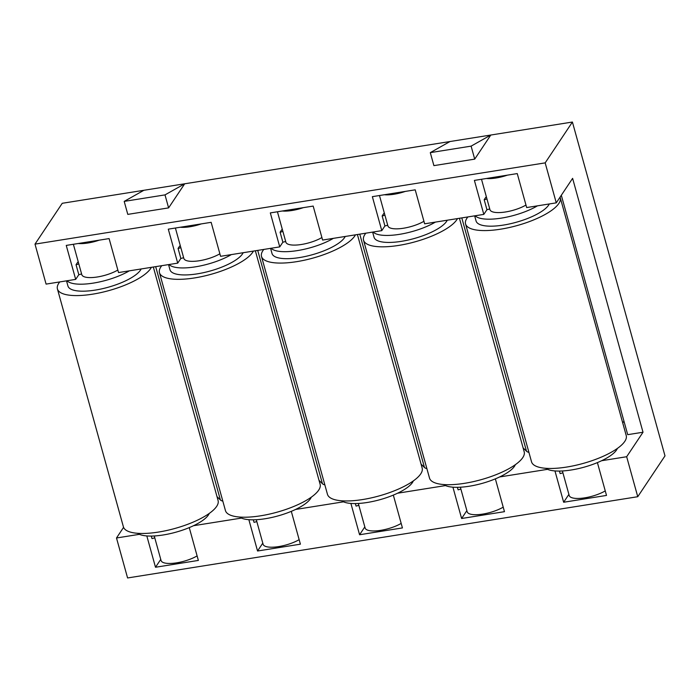 <?xml version="1.0" encoding="UTF-8"?>
<svg xmlns="http://www.w3.org/2000/svg" width="700" height="700" viewBox="0 0 700 700"><rect width="100%" height="100%" fill="white"/><g stroke="black" fill="none" stroke-linecap="round" stroke-linejoin="round"><path stroke-width="1.05" d="M151.296 536.069L151.987 538.571A3.272 1.024 -15.5 0 0 154.744 537.696L154.263 535.964M154.735 537.705L161.061 560.508A21.84 6.816 -15.5 0 0 174.921 563.089A21.84 6.816 -15.5 0 0 197.111 555.914M253.33 519.82L254.021 522.314A3.272 1.024 -15.5 0 0 256.777 521.447L256.305 519.715M256.777 521.447L263.104 544.259A21.84 6.816 -15.5 0 0 276.955 546.84A21.84 6.816 -15.5 0 0 299.145 539.656M282.398 229.67A3.272 1.024 -15.5 0 0 281.741 229.749L280.105 232.199L282.879 242.191L279.746 246.89L220.57 256.314L211.146 222.329L168.289 229.154L177.713 263.139L180.845 258.449A3.272 1.024 -15.5 0 0 183.601 257.574L180.827 247.581A21.84 6.816 164.5 0 1 180.775 247.406L175.403 228.025M201.285 223.904A21.84 6.816 164.5 0 1 180.259 227.255M183.593 257.582L183.82 258.396A21.84 6.816 -15.5 0 0 197.68 260.977A21.84 6.816 -15.5 0 0 219.87 253.794M78.33 262.176A3.272 1.024 -15.5 0 0 77.674 262.255L76.038 264.705L78.811 274.697A3.272 1.024 -15.5 0 0 81.567 273.822L78.794 263.83A21.84 6.816 164.5 0 1 78.741 263.655L73.369 244.274M99.251 240.152A21.84 6.816 164.5 0 1 78.225 243.504M81.559 273.831L81.786 274.645A21.84 6.816 -15.5 0 0 95.646 277.226A21.84 6.816 -15.5 0 0 117.836 270.051M282.879 242.191A3.272 1.024 -15.5 0 0 285.635 241.325L282.87 231.332A21.84 6.816 164.5 0 1 282.809 231.149L277.436 211.776M303.319 207.655A21.84 6.816 164.5 0 1 282.293 210.998M285.635 241.325L285.854 242.148A21.84 6.816 -15.5 0 0 299.714 244.729A21.84 6.816 -15.5 0 0 321.904 237.545M355.364 503.562L356.055 506.065A3.272 1.024 -15.5 0 0 358.82 505.199L358.339 503.466M358.811 505.199L365.137 528.01A21.84 6.816 -15.5 0 0 378.989 530.591A21.84 6.816 -15.5 0 0 401.179 523.407M384.431 213.421A3.272 1.024 -15.5 0 0 383.775 213.5L382.148 215.95L384.912 225.943A3.272 1.024 -15.5 0 0 387.669 225.076L384.904 215.075A21.84 6.816 164.5 0 1 384.842 214.9L379.47 195.519M405.361 191.398A21.84 6.816 164.5 0 1 384.326 194.749M387.669 225.076L387.896 225.899A21.84 6.816 -15.5 0 0 401.748 228.48A21.84 6.816 -15.5 0 0 423.938 221.296M457.398 487.314L458.097 489.816A3.272 1.024 -15.5 0 0 460.854 488.941L460.373 487.209M460.845 488.95L467.171 511.761A21.84 6.816 -15.5 0 0 481.023 514.334A21.84 6.816 -15.5 0 0 503.213 507.159M486.465 197.173A3.272 1.024 -15.5 0 0 485.809 197.251L484.181 199.701L486.946 209.694A3.272 1.024 -15.5 0 0 489.711 208.819L486.938 198.826A21.84 6.816 164.5 0 1 486.876 198.651L481.504 179.27M507.395 175.149A21.84 6.816 164.5 0 1 486.36 178.5M489.702 208.827L489.93 209.641A21.84 6.816 -15.5 0 0 503.781 212.222A21.84 6.816 -15.5 0 0 525.971 205.048M559.431 471.065L560.131 473.567A3.272 1.024 -15.5 0 0 562.887 472.692L562.406 470.96M562.879 472.701L569.205 495.504A21.84 6.816 -15.5 0 0 583.056 498.085A21.84 6.816 -15.5 0 0 605.246 490.91M209.239 513.433A38.211 11.935 164.5 0 1 208.399 514.999A38.211 11.935 164.5 0 1 173.793 532.753A38.211 11.935 164.5 0 1 137.611 533.295M311.273 497.184A38.211 11.935 164.5 0 1 310.433 498.75A38.211 11.935 164.5 0 1 275.835 516.495A38.211 11.935 164.5 0 1 239.645 517.046M231.332 254.599A38.211 11.935 164.5 0 1 195.326 266.849A38.211 11.935 164.5 0 1 169.059 264.521M168.551 264.6L169.977 269.771A38.211 11.935 -15.5 0 0 203.586 272.65A38.211 11.935 -15.5 0 0 242.515 253.873A38.211 11.935 -15.5 0 0 243.18 252.718M129.299 270.848A38.211 11.935 164.5 0 1 93.293 283.106A38.211 11.935 164.5 0 1 67.025 280.77M66.509 280.849L67.944 286.02A38.211 11.935 -15.5 0 0 101.553 288.899A38.211 11.935 -15.5 0 0 140.481 270.121A38.211 11.935 -15.5 0 0 141.146 268.966M333.366 238.35A38.211 11.935 164.5 0 1 297.369 250.6A38.211 11.935 164.5 0 1 271.092 248.273M270.585 248.351L272.02 253.523A38.211 11.935 -15.5 0 0 305.62 256.401A38.211 11.935 -15.5 0 0 344.558 237.615A38.211 11.935 -15.5 0 0 345.214 236.46M413.306 480.935A38.211 11.935 164.5 0 1 412.466 482.501A38.211 11.935 164.5 0 1 377.869 500.246A38.211 11.935 164.5 0 1 341.679 500.798M435.4 222.101A38.211 11.935 164.5 0 1 399.402 234.351A38.211 11.935 164.5 0 1 373.126 232.015M372.619 232.102L374.054 237.265A38.211 11.935 -15.5 0 0 407.654 240.152A38.211 11.935 -15.5 0 0 446.591 221.366A38.211 11.935 -15.5 0 0 447.248 220.211M515.349 464.677A38.211 11.935 164.5 0 1 514.5 466.252A38.211 11.935 164.5 0 1 479.903 483.998A38.211 11.935 164.5 0 1 443.713 484.549M537.434 205.852A38.211 11.935 164.5 0 1 501.436 218.102A38.211 11.935 164.5 0 1 475.16 215.766M474.653 215.845L476.088 221.016A38.211 11.935 -15.5 0 0 509.688 223.895A38.211 11.935 -15.5 0 0 548.625 205.117A38.211 11.935 -15.5 0 0 549.29 203.963M617.383 448.429A38.211 11.935 164.5 0 1 616.534 450.004A38.211 11.935 164.5 0 1 581.936 467.749A38.211 11.935 164.5 0 1 545.746 468.291M151.375 267.339A49.131 15.348 164.5 0 1 150.684 268.494A49.131 15.348 164.5 0 1 100.634 292.644A49.131 15.348 164.5 0 1 57.426 288.942A49.131 15.348 164.5 0 1 58.853 283.124A49.131 15.348 164.5 0 1 59.736 281.934M153.326 267.024L218.094 500.561A49.131 15.348 164.5 0 1 216.659 506.38A49.131 15.348 164.5 0 1 166.6 530.53A49.131 15.348 164.5 0 1 123.393 526.82L57.426 288.942M253.409 251.081A49.131 15.348 164.5 0 1 252.726 252.245A49.131 15.348 164.5 0 1 202.668 276.395A49.131 15.348 164.5 0 1 159.46 272.685A49.131 15.348 164.5 0 1 160.886 266.875A49.131 15.348 164.5 0 1 161.77 265.676M255.36 250.775L320.127 484.312A49.131 15.348 164.5 0 1 318.692 490.131A49.131 15.348 164.5 0 1 268.634 514.281A49.131 15.348 164.5 0 1 225.435 510.571L159.46 272.685M355.451 234.832A49.131 15.348 164.5 0 1 354.76 235.996A49.131 15.348 164.5 0 1 304.701 260.137A49.131 15.348 164.5 0 1 261.494 256.436A49.131 15.348 164.5 0 1 262.929 250.618A49.131 15.348 164.5 0 1 263.804 249.428M357.394 234.526L422.161 468.064A49.131 15.348 164.5 0 1 420.726 473.883A49.131 15.348 164.5 0 1 370.668 498.024A49.131 15.348 164.5 0 1 327.469 494.323L261.494 256.436M457.485 218.584A49.131 15.348 164.5 0 1 456.794 219.748A49.131 15.348 164.5 0 1 406.735 243.889A49.131 15.348 164.5 0 1 363.527 240.188A49.131 15.348 164.5 0 1 364.963 234.369A49.131 15.348 164.5 0 1 365.838 233.179M459.427 218.269L524.195 451.815A49.131 15.348 164.5 0 1 522.76 457.625A49.131 15.348 164.5 0 1 472.71 481.775A49.131 15.348 164.5 0 1 429.502 478.074L363.527 240.188M560.07 197.138A49.131 15.348 164.5 0 1 560.254 197.671A49.131 15.348 164.5 0 1 558.827 203.49A49.131 15.348 164.5 0 1 508.769 227.64A49.131 15.348 164.5 0 1 465.561 223.939A49.131 15.348 164.5 0 1 466.996 218.12A49.131 15.348 164.5 0 1 467.871 216.93M560.254 197.671L626.229 435.558A49.131 15.348 164.5 0 1 624.794 441.376A49.131 15.348 164.5 0 1 574.744 465.526A49.131 15.348 164.5 0 1 531.536 461.825L465.561 223.939M177.713 263.139L118.536 272.562L109.104 238.586L66.255 245.411L75.679 279.387L46.086 284.104L35 244.125L62.248 203.289L572.416 122.036L665 455.875L637.753 496.711L127.584 577.964L116.497 537.985L123.576 527.363M262.789 543.139L257.547 551.005L248.859 519.68M180.364 245.919A3.272 1.024 -15.5 0 0 179.707 245.998L178.071 248.447L180.845 258.449M291.296 511.35L300.396 544.18L257.547 551.005M279.746 246.89L270.322 212.905L313.18 206.08L322.604 240.065L381.78 230.641L372.356 196.656L415.214 189.831L424.637 223.816L483.814 214.393L474.39 180.407L517.247 173.582L526.671 207.559L556.264 202.851L572.609 178.351L643.011 432.233L626.666 456.724L637.753 496.711M364.822 526.89L359.581 534.747L350.892 503.431M393.33 495.101L402.43 527.923L359.581 534.747M466.856 510.641L461.615 518.499L452.926 487.183M384.912 225.943L381.78 230.641M495.364 478.852L504.464 511.674L461.615 518.499M189.263 527.599L198.362 560.429L155.505 567.254L146.825 535.929M561.321 195.274L627.707 434.665L643.011 432.233M486.946 209.694L483.814 214.393M568.89 494.384L563.649 502.25L554.96 470.925M572.416 122.036L545.178 162.873L556.264 202.851M490.787 135.039L474.714 159.127L433.904 165.629L430.299 152.635L471.109 146.134L490.787 135.039M184.686 183.794L168.612 207.883L127.794 214.384L124.197 201.39L165.008 194.889L184.686 183.794M35 244.125L545.178 162.873M449.977 141.54L430.299 152.635M143.867 190.295L124.197 201.39M241.447 518.079L193.498 525.718M216.991 496.597L220.404 499.984A17.474 5.46 -15.5 0 0 222.81 501.121M499.599 476.963L547.549 469.332M397.565 493.22L445.515 485.581M295.531 509.469L343.481 501.83M116.497 537.985L139.414 534.327M601.641 460.714L626.666 456.724M563.649 502.25L606.506 495.425L597.398 462.595M180.827 247.581A3.272 1.024 164.5 0 1 178.071 248.447M257.723 250.399L322.438 483.735L319.025 480.349M322.438 483.735A17.474 5.46 -15.5 0 0 324.844 484.873M282.87 231.332A3.272 1.024 164.5 0 1 280.105 232.199M359.765 234.15L424.471 467.486L421.059 464.091M424.471 467.486A17.474 5.46 -15.5 0 0 426.877 468.624M384.904 215.075A3.272 1.024 164.5 0 1 382.148 215.95M461.799 217.893L526.505 451.229L523.093 447.842M526.505 451.229A17.474 5.46 -15.5 0 0 528.911 452.375M78.811 274.697L75.679 279.387M160.755 559.387L155.505 567.254M622.738 422.975L623.962 421.146M486.938 198.826A3.272 1.024 164.5 0 1 484.181 199.701M474.714 159.127L471.109 146.134M168.612 207.883L165.008 194.889M78.794 263.83A3.272 1.024 164.5 0 1 76.038 264.705M155.689 266.648L220.404 499.984"/></g></svg>
